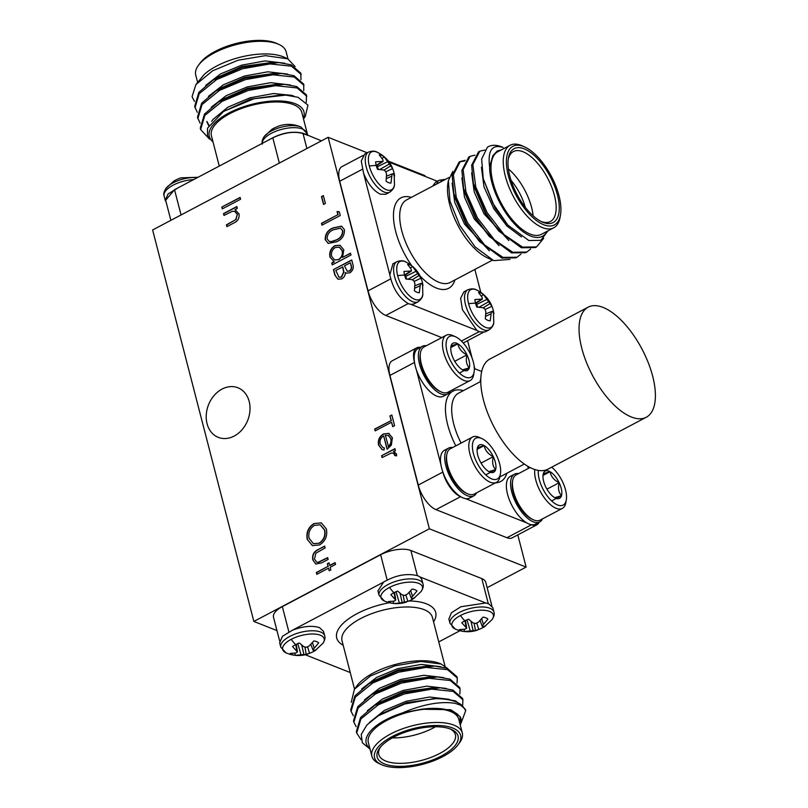 <?xml version="1.0" encoding="UTF-8"?>
<svg xmlns="http://www.w3.org/2000/svg" width="808" height="808" viewBox="0 0 808 808"><rect width="100%" height="100%" fill="white"/><g stroke="black" fill="none" stroke-linecap="round" stroke-linejoin="round"><path stroke-width="1.21" d="M440.481 182.012A21.422 9.646 -117.8 0 1 445.228 179.497M463.883 291.86L467.862 289.759A22.674 10.211 -117.8 0 0 465.519 304.697A22.674 10.211 -117.8 0 0 483.608 329.775A22.674 10.211 -117.8 0 0 489.032 329.866C492.092 327.604 493.678 325.159 493.769 322.523L493.769 322.523A21.422 9.646 -117.8 0 1 482.194 325.412A21.422 9.646 -117.8 0 1 468.6 303.727A21.422 9.646 -117.8 0 1 476.599 289.991L476.599 289.991C483.588 293.435 488.598 298.586 491.618 305.424L491.91 306.262A15.534 6.999 -117.8 0 1 493.234 310.181A15.534 6.999 -117.8 0 1 493.435 311.04A15.534 6.999 -117.8 0 1 493.87 313.827L492.314 311.403L491.416 311.625L490.234 320.796A15.534 6.999 -117.8 0 1 485.335 318.857L485.85 311.827L484.951 309.07L482.841 307.656L476.851 307.091A15.534 6.999 -117.8 0 1 475.528 303.172A15.534 6.999 -117.8 0 1 474.892 299.526L482.366 299.081L482.073 297.192L478.538 292.567A15.534 6.999 -117.8 0 1 480.841 293.001A15.534 6.999 -117.8 0 1 483.426 294.506L491.91 306.262L485.113 309.504M363.519 173.104L361.287 161.055L364.59 154.166L368.569 152.066A22.674 10.211 -117.8 0 0 366.236 166.993A22.674 10.211 -117.8 0 0 384.315 192.082A22.674 10.211 -117.8 0 0 389.739 192.163C392.809 189.91 394.385 187.456 394.476 184.82L394.476 184.82A21.422 9.646 -117.8 0 1 382.911 187.719A21.422 9.646 -117.8 0 1 369.306 166.034A21.422 9.646 -117.8 0 1 377.306 152.288L377.306 152.288C384.295 155.742 389.305 160.883 392.324 167.731L392.617 168.559A15.534 6.999 -117.8 0 1 393.94 172.488A15.534 6.999 -117.8 0 1 394.153 173.346A15.534 6.999 -117.8 0 1 394.577 176.134L393.021 173.71L392.122 173.932L390.941 183.093A15.534 6.999 -117.8 0 1 386.042 181.154L386.567 174.134L385.658 171.367L383.558 169.953L377.568 169.397A15.534 6.999 -117.8 0 1 376.235 165.478A15.534 6.999 -117.8 0 1 375.609 161.832L383.073 161.388L382.78 159.499L379.245 154.863A15.534 6.999 -117.8 0 1 381.558 155.298A15.534 6.999 -117.8 0 1 384.143 156.803L392.617 168.559L385.82 171.811M389.739 192.163L385.759 194.263L380.346 194.183C373.508 190.839 367.913 183.85 363.56 173.215L389.83 274.781L392.941 263.782L396.92 261.681A22.674 10.211 -117.8 0 0 394.577 276.609A22.674 10.211 -117.8 0 0 412.666 301.697A22.674 10.211 -117.8 0 0 418.089 301.778C421.15 299.526 422.736 297.071 422.826 294.435L422.826 294.435A21.422 9.646 -117.8 0 1 411.262 297.324A21.422 9.646 -117.8 0 1 397.657 275.649A21.422 9.646 -117.8 0 1 405.656 261.903L405.656 261.903C412.646 265.357 417.655 270.498 420.675 277.346L420.968 278.174A15.534 6.999 -117.8 0 1 422.291 282.103A15.534 6.999 -117.8 0 1 422.503 282.962A15.534 6.999 -117.8 0 1 422.927 285.749L421.372 283.325L420.473 283.547L419.291 292.708A15.534 6.999 -117.8 0 1 414.393 290.769L414.908 283.749L414.009 280.982L411.898 279.568L405.909 279.012A15.534 6.999 -117.8 0 1 404.586 275.094A15.534 6.999 -117.8 0 1 403.96 271.448L411.424 270.993L411.131 269.114L407.596 264.479A15.534 6.999 -117.8 0 1 409.898 264.913A15.534 6.999 -117.8 0 1 412.494 266.418L420.968 278.174L414.171 281.426M485.82 603L488.719 603.818L492.769 607.596L493.92 612.03A22.674 9.423 -14.5 0 0 489.87 608.262A22.674 9.423 -14.5 0 0 459.045 612.595A22.674 9.423 -14.5 0 0 450.016 623.382L455.318 629.099A21.422 8.898 -14.5 0 1 460.439 615.514A21.422 8.898 -14.5 0 1 485.446 610.424A21.422 8.898 -14.5 0 1 492.052 619.595L484.467 626.705A15.534 6.454 -14.5 0 1 482.538 627.836A15.534 6.454 -14.5 0 1 478.791 629.493L475.457 630.513L464.348 631.523A15.534 6.454 -14.5 0 1 459.449 629.584L465.156 629.19L466.691 628.21L461.782 622.756A15.534 6.454 -14.5 0 1 464.832 620.827A15.534 6.454 -14.5 0 1 468.569 619.17L473.155 622.978L475.649 623.483L478.286 622.261L483.022 617.14A15.534 6.454 -14.5 0 1 485.941 617.857A15.534 6.454 -14.5 0 1 487.911 619.08L482.113 626.048L482.618 626.735L485.578 625.907A15.534 6.454 -14.5 0 1 484.467 626.705M448.884 618.948L451.44 612.757L460.873 606.747L485.77 602.99L420.039 576.973L421.816 579.518L422.978 583.952A22.674 9.423 -14.5 0 0 418.928 580.174A22.674 9.423 -14.5 0 0 388.103 584.507A22.674 9.423 -14.5 0 0 379.073 595.304L384.376 601.011A21.422 8.898 -14.5 0 1 389.506 587.426A21.422 8.898 -14.5 0 1 414.504 582.336A21.422 8.898 -14.5 0 1 421.109 591.517L413.524 598.617A15.534 6.454 -14.5 0 1 411.595 599.758A15.534 6.454 -14.5 0 1 407.858 601.405L399.384 603.152L393.405 603.445A15.534 6.454 -14.5 0 1 388.507 601.505L394.213 601.101L395.758 600.132L390.84 594.668A15.534 6.454 -14.5 0 1 393.89 592.749A15.534 6.454 -14.5 0 1 397.627 591.092L402.212 594.9L404.707 595.405L407.343 594.173L412.08 589.062A15.534 6.454 -14.5 0 1 415.009 589.769A15.534 6.454 -14.5 0 1 416.979 590.991L411.171 597.96L411.686 598.647L414.635 597.829A15.534 6.454 -14.5 0 1 413.524 598.617M420.009 576.942L417.786 575.74C407.03 573.024 395.637 575.134 383.608 582.093L292.536 630.169C303.222 626.17 312.211 625.321 319.503 627.624L323.533 631.401L324.695 635.835A22.674 9.423 -14.5 0 0 320.645 632.058A22.674 9.423 -14.5 0 0 289.82 636.401A22.674 9.423 -14.5 0 0 280.79 647.188L286.093 652.904A21.422 8.898 -14.5 0 1 291.213 639.32A21.422 8.898 -14.5 0 1 316.221 634.219A21.422 8.898 -14.5 0 1 322.826 643.4L315.241 650.501A15.534 6.454 -14.5 0 1 313.302 651.642A15.534 6.454 -14.5 0 1 309.565 653.298L306.232 654.318L295.112 655.328A15.534 6.454 -14.5 0 1 290.224 653.389L295.93 652.985L297.465 652.016L292.557 646.562A15.534 6.454 -14.5 0 1 295.597 644.633A15.534 6.454 -14.5 0 1 299.344 642.976L303.929 646.784L306.424 647.289L309.05 646.067L313.797 640.946A15.534 6.454 -14.5 0 1 316.716 641.663A15.534 6.454 -14.5 0 1 318.685 642.885L312.888 649.844L313.393 650.531L316.352 649.713A15.534 6.454 -14.5 0 1 315.241 650.501M197.374 177.639A21.422 8.898 165.5 0 0 173.154 182.82A21.422 8.898 165.5 0 0 165.963 188.405L173.548 181.295A15.534 6.454 165.5 0 1 175.477 180.164A15.534 6.454 165.5 0 1 179.224 178.507L180.628 177.861L198.051 177.275M262.267 143.38A22.674 9.423 165.5 0 1 271.407 133.29A22.674 9.423 165.5 0 1 302.232 128.957A22.674 9.423 165.5 0 1 306.283 132.724L300.98 127.018A21.422 8.898 165.5 0 0 271.448 130.936A21.422 8.898 165.5 0 0 264.246 136.512L271.831 129.411A15.534 6.454 165.5 0 1 273.771 128.28A15.534 6.454 165.5 0 1 277.508 126.624L278.922 125.967M222.038 389.082A26.674 21.079 -68.4 0 0 206.292 414.373A26.674 21.079 -68.4 0 0 218.301 437.37A26.674 21.079 -68.4 0 0 234.189 436.057A26.674 21.079 -68.4 0 0 249.945 410.767A26.674 21.079 -68.4 0 0 237.936 387.769A26.674 21.079 -68.4 0 0 222.038 389.082M480.134 381.79A26.997 12.16 -117.8 0 1 480.77 378.75M543.299 473.69A15.402 6.939 -117.8 0 1 545.794 470.842A15.402 6.939 -117.8 0 1 550.056 471.7A15.402 6.939 -117.8 0 1 559.156 482.709A15.402 6.939 -117.8 0 1 561.489 495.708A15.402 6.939 -117.8 0 1 555.51 498.092A15.402 6.939 -117.8 0 1 554.732 497.688A15.402 6.939 -117.8 0 1 545.632 486.679A15.402 6.939 -117.8 0 1 543.087 474.569A15.402 6.939 -117.8 0 1 543.299 473.69L550.056 471.7C550.995 476.518 554.025 480.194 559.156 482.709C557.823 488.194 558.601 492.526 561.489 495.708L554.732 497.688M551.692 467.186A23.048 10.383 -117.8 0 1 566.317 499.849A23.048 10.383 -117.8 0 1 562.277 505.434A23.048 10.383 -117.8 0 1 546.127 494.385A23.048 10.383 -117.8 0 1 538.35 470.397M566.317 499.849L565.842 502.596A25.604 11.534 -117.8 0 1 562.328 508.414A25.604 11.534 -117.8 0 1 561.348 508.808A25.604 11.534 -117.8 0 1 543.259 496.314A25.604 11.534 -117.8 0 1 534.815 469.519M562.328 508.414L540.087 520.15A25.604 11.534 -117.8 0 1 539.108 520.544A25.604 11.534 -117.8 0 1 533.31 519.776A25.604 11.534 -117.8 0 1 516.888 500.809A25.604 11.534 -117.8 0 1 512.666 480.669A25.604 11.534 -117.8 0 1 516.181 474.862L530.068 467.519M512.666 480.669L512.423 482.043A24.331 10.958 62.2 0 0 516.433 501.172A24.331 10.958 62.2 0 0 532.038 519.19L533.31 519.776M542.481 518.888A26.997 12.16 -117.8 0 1 539.724 521.907L535.512 524.129A26.997 12.16 -117.8 0 1 534.482 524.554A26.997 12.16 -117.8 0 1 531.502 524.705L531.341 524.685A26.997 12.16 -117.8 0 1 526.624 522.816A26.997 12.16 -117.8 0 1 508.747 498.162A26.997 12.16 -117.8 0 1 510.303 476.387L514.514 474.165A26.997 12.16 -117.8 0 1 515.554 473.751A26.997 12.16 -117.8 0 1 518.564 473.599M539.724 521.907A26.997 12.16 -117.8 0 1 538.694 522.332A26.997 12.16 -117.8 0 1 515.807 502.616A26.997 12.16 -117.8 0 1 514.514 474.165M603.041 307.404A62.246 28.038 -117.8 0 1 648.258 362.701A62.246 28.038 -117.8 0 1 646.279 417.251A62.246 28.038 -117.8 0 1 631.391 417.019A62.246 28.038 -117.8 0 1 586.184 361.711A62.246 28.038 -117.8 0 1 588.163 307.161A62.246 28.038 -117.8 0 1 603.041 307.404M646.279 417.251L547.996 469.135A62.246 28.038 -117.8 0 1 533.108 468.903A62.246 28.038 -117.8 0 1 487.901 413.605A62.246 28.038 -117.8 0 1 489.88 359.055L588.163 307.161M450.278 391.022A26.997 12.16 -117.8 0 1 447.531 394.051L443.319 396.274A26.997 12.16 -117.8 0 1 442.279 396.688A26.997 12.16 -117.8 0 1 416.453 370.034A26.997 12.16 -117.8 0 1 414.565 362.731L414.524 362.479A26.997 12.16 -117.8 0 1 418.11 348.521L422.321 346.299A26.997 12.16 -117.8 0 1 423.352 345.885A26.997 12.16 -117.8 0 1 426.371 345.733M447.531 394.051A26.997 12.16 -117.8 0 1 446.501 394.466A26.997 12.16 -117.8 0 1 423.604 374.761A26.997 12.16 -117.8 0 1 422.321 346.299M420.463 352.803L420.231 354.177A24.331 10.958 62.2 0 0 424.24 373.306A24.331 10.958 62.2 0 0 439.845 391.335L441.107 391.91A25.604 11.534 -117.8 0 1 424.685 372.942A25.604 11.534 -117.8 0 1 420.463 352.803A25.604 11.534 -117.8 0 1 423.978 346.996L446.218 335.249A25.604 11.534 -117.8 0 1 447.198 334.855A25.604 11.534 -117.8 0 1 452.995 335.633L455.54 336.795A23.048 10.383 -117.8 0 1 474.124 371.983A23.048 10.383 -117.8 0 1 470.074 377.568A23.048 10.383 -117.8 0 1 450.076 359.802A23.048 10.383 -117.8 0 1 450.319 336.098A23.048 10.383 -117.8 0 1 455.54 336.795M474.124 371.983L473.639 374.74A25.604 11.534 -117.8 0 1 470.135 380.548L447.895 392.284A25.604 11.534 -117.8 0 1 446.915 392.688A25.604 11.534 -117.8 0 1 441.107 391.91M470.135 380.548A25.604 11.534 -117.8 0 1 469.155 380.942A25.604 11.534 -117.8 0 1 447.44 362.247A25.604 11.534 -117.8 0 1 446.218 335.249M451.096 345.824A15.402 6.939 -117.8 0 1 453.601 342.976A15.402 6.939 -117.8 0 1 457.863 343.834L451.096 345.824A15.402 6.939 -117.8 0 0 450.894 346.703A15.402 6.939 -117.8 0 0 453.429 358.823A15.402 6.939 -117.8 0 0 462.529 369.832L469.296 367.842C466.408 364.671 465.62 360.338 466.963 354.843C461.833 352.328 458.803 348.662 457.863 343.834A15.402 6.939 -117.8 0 1 466.963 354.843A15.402 6.939 -117.8 0 1 469.296 367.842A15.402 6.939 -117.8 0 1 463.307 370.226A15.402 6.939 -117.8 0 1 462.529 369.832M476.609 492.809A26.997 12.16 -117.8 0 1 473.852 495.829L469.64 498.061A26.997 12.16 -117.8 0 1 468.61 498.475A26.997 12.16 -117.8 0 1 465.469 498.607A26.997 12.16 -117.8 0 1 460.752 496.738L460.57 496.627A26.997 12.16 -117.8 0 1 442.875 472.084L442.774 471.811A26.997 12.16 -117.8 0 1 440.885 464.519A26.997 12.16 -117.8 0 1 444.43 450.309L448.642 448.087A26.997 12.16 -117.8 0 1 449.672 447.672A26.997 12.16 -117.8 0 1 452.692 447.521M473.852 495.829A26.997 12.16 -117.8 0 1 472.821 496.253A26.997 12.16 -117.8 0 1 449.935 476.548A26.997 12.16 -117.8 0 1 448.642 448.087M446.794 454.591L446.551 455.964A24.331 10.958 62.2 0 0 450.561 475.094A24.331 10.958 62.2 0 0 466.166 493.112L467.438 493.698A25.604 11.534 -117.8 0 1 451.016 474.73A25.604 11.534 -117.8 0 1 446.794 454.591A25.604 11.534 -117.8 0 1 450.309 448.783L472.549 437.037A25.604 11.534 -117.8 0 1 473.518 436.643A25.604 11.534 -117.8 0 1 479.326 437.421L481.861 438.572A23.048 10.383 -117.8 0 1 500.445 473.771A23.048 10.383 -117.8 0 1 496.405 479.356A23.048 10.383 -117.8 0 1 476.397 461.59A23.048 10.383 -117.8 0 1 476.639 437.875A23.048 10.383 -117.8 0 1 481.861 438.572M500.445 473.771L499.97 476.518A25.604 11.534 -117.8 0 1 496.455 482.336L474.215 494.072A25.604 11.534 -117.8 0 1 473.236 494.466A25.604 11.534 -117.8 0 1 467.438 493.698M496.455 482.336A25.604 11.534 -117.8 0 1 495.476 482.729A25.604 11.534 -117.8 0 1 473.761 464.034A25.604 11.534 -117.8 0 1 472.549 437.037M477.427 447.612A15.402 6.939 -117.8 0 1 479.922 444.764A15.402 6.939 -117.8 0 1 484.184 445.622L477.427 447.612A15.402 6.939 -117.8 0 0 477.215 448.49A15.402 6.939 -117.8 0 0 479.76 460.6A15.402 6.939 -117.8 0 0 488.86 471.609L495.617 469.63C492.729 466.448 491.951 462.125 493.284 456.631C488.153 454.116 485.123 450.45 484.184 445.622A15.402 6.939 -117.8 0 1 493.284 456.631A15.402 6.939 -117.8 0 1 495.617 469.63A15.402 6.939 -117.8 0 1 489.638 472.013A15.402 6.939 -117.8 0 1 488.86 471.609M435.542 182.254L432.714 186.103M463.883 291.87L460.621 298.273L462.398 309.646L476.932 330.452L479.629 331.876L485.053 331.967L489.032 329.866M389.84 274.882L389.82 274.791C392.829 288.668 399.122 298.334 408.686 303.798L411.201 304.424L414.11 303.869L415.827 302.333M523.523 146.46A44.46 20.028 62.2 0 0 508.313 175.578A44.46 20.028 62.2 0 0 543.774 224.755A44.46 20.028 62.2 0 0 560.5 214.837A44.46 20.028 62.2 0 0 524.665 146.945A44.46 20.028 62.2 0 0 523.523 146.46M560.5 214.837L560.096 217.231A46.682 21.028 -117.8 0 1 553.682 227.816A46.682 21.028 -117.8 0 1 542.521 227.644A46.682 21.028 -117.8 0 1 508.616 186.173A46.682 21.028 -117.8 0 1 510.101 145.258A46.682 21.028 -117.8 0 1 521.261 145.43A46.682 21.028 -117.8 0 1 522.463 145.945L524.665 146.945M524.129 148.813A41.794 18.826 -117.8 0 1 557.459 195.041A41.794 18.826 -117.8 0 1 543.168 222.412A41.794 18.826 -117.8 0 1 542.097 221.958A41.794 18.826 -117.8 0 1 508.404 158.136A41.794 18.826 -117.8 0 1 524.129 148.813M540.966 221.402A39.572 17.826 62.2 0 0 550.369 221.533A39.572 17.826 62.2 0 0 551.622 186.85A39.572 17.826 62.2 0 0 522.887 151.692A39.572 17.826 62.2 0 0 513.423 151.55A39.572 17.826 62.2 0 0 508.222 159.378M508.404 168.963A39.572 17.826 -117.8 0 1 533.149 215.847M525.301 207.323A35.118 15.817 62.2 0 0 511.01 180.255M492.224 260.004L487.365 257.792A48.904 22.028 -117.8 0 1 447.945 183.113L448.369 180.638L449.965 201.121L459.742 225.402L475.154 246.945L493.658 260.62L509.949 259.419M452.803 171.437L448.369 180.638M547.965 230.846L540.825 240.329L528.826 240.521L507.848 225.099L492.698 203.081L483.255 178.669L481.649 159.085L487.335 147.298A55.57 25.028 -117.8 0 1 488.396 146.662A55.57 25.028 -117.8 0 1 501.687 146.864A55.57 25.028 -117.8 0 1 503.111 147.47L502.879 147.409C492.052 144.036 487.618 150.51 489.598 166.822A48.904 22.028 62.2 0 0 530.745 236.088A48.904 22.028 62.2 0 0 547.208 231.239M510.101 145.258L497.819 151.742A46.682 21.028 62.2 0 0 496.334 192.657A46.682 21.028 62.2 0 0 530.24 234.128A46.682 21.028 62.2 0 0 541.4 234.31L553.682 227.816M520.897 254.167L517.049 257.217L503.01 257.399L484.669 245.006L467.63 222.937L456.247 197.213L453.349 174.861L460.287 161.499L465.115 160.317M517.049 257.217L515.827 257.863L501.788 258.045L479.417 241.451L466.408 223.574L453.864 193.546L452.137 175.498L459.065 162.145L460.287 161.499M459.691 161.842L464.691 160.974M487.335 147.298L488.396 146.662M543.723 238.249L536.552 246.925L522.513 247.107L504.172 234.714L487.133 212.635L475.75 186.921L472.852 164.559L479.79 151.207L484.78 150.025M536.552 246.925L535.33 247.561L521.291 247.753L498.92 231.149L485.911 213.282L473.367 183.254L471.63 165.206L478.568 151.843L479.79 151.207M530.644 249.016L526.796 252.066L512.757 252.258L494.415 239.855L477.387 217.786L465.994 192.072L463.105 169.71L470.034 156.348L474.872 155.176M526.796 252.066L525.584 252.712L511.545 252.894L489.163 236.3L476.164 218.433L463.61 188.395L461.883 170.357L468.812 156.994L470.034 156.348M383.608 582.093L377.932 590.87L379.073 595.304M292.536 630.169L282.446 636.31L279.639 642.754L280.79 647.188M452.702 728.018A44.46 18.483 165.5 0 0 393.031 736.118A44.46 18.483 165.5 0 0 381.426 764.62A44.46 18.483 165.5 0 0 382.497 765.075A44.46 18.483 165.5 0 0 423.16 764.186A44.46 18.483 165.5 0 0 457.995 744.825A44.46 18.483 165.5 0 0 452.702 728.018M381.426 764.62L379.114 763.57A46.682 19.402 -14.5 0 1 371.892 756.278A46.682 19.402 -14.5 0 1 400.819 729.422A46.682 19.402 -14.5 0 1 453.945 725.13A46.682 19.402 -14.5 0 1 462.287 732.896A46.682 19.402 -14.5 0 1 459.51 742.774L457.995 744.825M450.591 729.129A41.794 17.372 -14.5 0 1 451.601 729.553A41.794 17.372 -14.5 0 1 440.693 756.349A41.794 17.372 -14.5 0 1 384.598 763.964A41.794 17.372 -14.5 0 1 379.619 748.168A41.794 17.372 -14.5 0 1 412.373 729.957A41.794 17.372 -14.5 0 1 450.591 729.129M380.437 747.127A39.572 16.443 165.5 0 0 378.78 754.5A39.572 16.443 165.5 0 0 385.85 761.085A39.572 16.443 165.5 0 0 430.886 757.439A39.572 16.443 165.5 0 0 455.399 734.684A39.572 16.443 165.5 0 0 450.379 729.048M435.451 726.745A39.572 16.443 -14.5 0 1 392.375 737.886M447.602 668.438L441.057 664.004L420.867 661.459L394.829 665.842L370.397 676.013L354.439 689.214L356.954 685.81A48.904 20.331 -14.5 0 1 395.284 664.499A48.904 20.331 -14.5 0 1 440.006 663.53A48.904 20.331 -14.5 0 1 441.188 664.025M354.439 689.214L351.217 702.324M370.034 749.077L362.348 742.794L361.237 734.422L366.832 725.049L378.285 715.787L404.667 704.01L433.694 698.698A55.57 23.099 -14.5 0 1 455.904 701.849A55.57 23.099 -14.5 0 1 462.58 705.869L455.247 703.364C440.592 701.001 422.837 704.233 401.97 713.09A48.904 20.331 165.5 0 0 369.872 748.44M460.257 725.069A48.904 20.331 165.5 0 0 459.994 716.454L460.318 725.301M462.287 732.896L458.742 719.201A46.682 19.402 165.5 0 0 450.399 711.434A46.682 19.402 165.5 0 0 397.273 715.726A46.682 19.402 165.5 0 0 368.347 742.572L371.892 756.278M353.359 715.767L351.076 711.282L355.278 697.173L372.74 683.013L398.687 672.195L426.099 667.408L447.582 669.66L457.278 678.013L457.045 683.154M351.076 711.282L350.723 709.919L354.924 695.819L369.094 683.639L398.334 670.842L434.755 666.045L447.228 668.307L456.924 676.66L457.278 678.013M433.694 698.698L443.188 698.678L455.661 700.93L465.358 709.283L465.711 710.636L461.196 722.746M361.095 739.684L356.702 733.028L360.903 718.928L378.366 704.758L404.313 693.951L431.724 689.153L453.207 691.416L462.903 699.768L462.671 704.899M356.702 733.028L356.348 731.674L360.55 717.565L374.72 705.384L403.96 692.587L440.38 687.8L452.854 690.052L462.55 698.405L462.903 699.768M356.166 726.645L353.884 722.16L358.085 708.05L375.548 693.88L401.495 683.073L428.917 678.276L450.389 680.538L460.085 688.891L459.853 694.021M353.884 722.16L353.54 720.797L357.732 706.687L371.902 694.506L401.142 681.72L437.562 676.922L450.046 679.175L459.732 687.527L460.085 688.891M462.58 705.869L465.711 710.636M166.135 202.091L165.246 200.404L168.044 193.96L178.134 187.789L269.195 139.723C281.234 132.795 292.627 130.684 303.384 133.391L321.422 140.844M198.505 65.226L200.02 63.175A44.46 18.483 -14.5 0 1 234.855 43.814A44.46 18.483 -14.5 0 1 275.518 42.925A44.46 18.483 -14.5 0 1 276.589 43.38L278.901 44.43A46.682 19.402 165.5 0 0 277.78 43.955A46.682 19.402 165.5 0 0 235.088 44.884A46.682 19.402 165.5 0 0 198.505 65.226A46.682 19.402 165.5 0 0 195.728 75.104L197.596 82.295M303.232 117.897L304 116.16A48.904 20.331 165.5 0 0 295.233 103.707A48.904 20.331 165.5 0 0 233.058 110.928A48.904 20.331 165.5 0 0 212.938 141.642M213.049 142.046L207.494 135.906L207.515 128.189L223.503 111.484L253.975 98.748L285.759 95.112L298.011 97.293L307.979 105.151L305.272 116.503L303.495 118.907M219.261 166.084L211.423 135.774A46.682 19.402 -14.5 0 1 240.34 108.928A46.682 19.402 -14.5 0 1 293.476 104.636A46.682 19.402 -14.5 0 1 301.808 112.403L307.767 135.441M196.091 84.325L204.273 74.417A48.904 20.331 -14.5 0 1 283.083 56.732A48.904 20.331 -14.5 0 1 284.254 57.227L287.769 58.822L265.428 55.631L238.138 60.206L212.585 70.821L195.879 84.608L192.102 96.556A55.57 23.099 165.5 0 0 192.183 96.899A55.57 23.099 165.5 0 0 192.183 96.91L194.476 101.414M295.132 66.589L287.769 58.822M306.272 102.323L306.474 94.93L296.778 86.577L284.305 84.315L247.884 89.112L218.645 101.909L204.474 114.09L200.273 128.189L200.626 129.553L209.464 139.077M306.828 96.283L297.132 87.931L275.659 85.668L248.238 90.466L222.291 101.273L204.828 115.443L200.626 129.553M300.97 79.669L300.849 73.175L291.163 64.822L278.679 62.57L242.259 67.357L213.019 80.154L198.849 92.334L194.657 106.444L197.283 112.292M301.202 74.538L291.506 66.185L270.034 63.923L242.612 68.72L216.665 79.527L199.202 93.698L195.001 107.797M303.788 90.547L303.667 84.052L293.971 75.7L281.497 73.447L245.077 78.235L215.837 91.031L201.667 103.212L197.465 117.322L200.101 123.159M304.02 85.406L294.324 77.053L272.841 74.801L245.43 79.598L219.483 90.405L202.02 104.565L197.819 118.675M287.981 58.923L286.123 51.722A46.682 19.402 165.5 0 0 278.901 44.43M269.205 139.733L272.811 137.825C284.234 132.472 294.304 131.048 303.03 133.572L305.636 134.603M165.852 200.97L165.62 200.303L174.528 189.708L178.134 187.809M303.394 118.513L304 116.16M278.679 62.57L273.538 62.267L241.996 66.519L217.362 77.406L213.019 80.154M281.497 73.447L276.346 73.134L244.814 77.396L220.18 88.274L215.837 91.031M284.305 84.315L279.164 84.012L247.622 88.274L222.988 99.152L218.645 101.909M206.989 122.109L208.666 125.614M285.759 95.112L281.972 94.889L250.44 99.142L223.503 111.484M284.759 63.236L265.075 60.923L241.653 65.165L220.564 73.922L205.636 85.486M287.567 74.104L267.882 71.801L244.46 76.033L223.372 84.8L208.454 96.354M290.385 84.981L270.7 82.679L247.268 86.91L226.189 95.667L211.262 107.232M206.838 121.422L208.969 125.078M293.93 96.172L291.86 95.354L273.508 93.546L250.086 97.788L227.917 107.161L213.009 119.422L211.666 121.331M305.272 654.753L350.248 672.559M438.754 641.916L459.964 630.725M401.97 713.09L421.352 709.232C433.704 707.626 443.612 708.232 451.086 711.07L459.994 716.454M387.163 579.972L380.639 554.742L282.346 606.626L288.87 631.856M488.284 603.657L481.79 578.579L410.858 550.49L417.342 575.579M279.608 640.845L273.498 617.211A22.23 9.242 -14.5 0 1 282.346 606.626M380.639 554.742A22.23 9.242 -14.5 0 1 410.858 550.49M481.79 578.579A22.23 9.242 -14.5 0 1 485.76 582.275L491.88 605.909M421.352 709.232L450.743 709.707L457.984 714.504M369.397 722.493L384.325 710.454L406.151 701.263L429.583 697.031L449.268 699.334M367.337 710.717L382.255 699.152L403.344 690.396L426.765 686.154L446.45 688.466M364.519 699.839L379.447 688.275L400.526 679.518L423.958 675.286L443.642 677.589M361.711 688.961L376.629 677.397L397.718 668.64L421.15 664.408L440.835 666.711M378.285 715.787L381.871 713.504L406.505 702.627L438.047 698.365L443.188 698.678M374.72 705.384L379.063 702.627L403.697 691.749L435.229 687.497L440.38 687.8M371.902 694.506L376.245 691.759L400.879 680.871L432.421 676.619L437.562 676.922M369.094 683.639L373.437 680.881L398.071 670.004L429.604 665.741L434.755 666.045M296.758 650.561L295.779 644.542M297.465 652.016L296.284 644.279M294.95 653.167L295.112 655.328M301.101 655.035L297.778 643.602M303.929 654.571L301.748 645.117M306.232 654.318L304.899 647.006M309.565 653.298L307.545 646.794M312.888 649.844L310.858 644.33M314.221 648.107L312.433 642.612M395.051 598.678L394.062 592.648M395.758 600.132L394.567 592.395M393.233 601.283L393.405 603.445M399.384 603.152L396.061 591.709M402.212 602.687L400.031 593.224M404.515 602.425L403.182 595.122M407.858 601.405L405.828 594.91M411.171 597.96L409.151 592.446M412.514 596.223L410.716 590.729M465.984 626.766L465.004 620.736M466.691 628.21L465.509 620.483M464.176 629.371L464.348 631.523M470.327 631.23L467.004 619.797M473.155 630.775L470.973 621.312M475.457 630.513L474.124 623.2M478.791 629.493L476.771 622.998M482.113 626.048L480.083 620.534M483.447 624.311L481.659 618.817M437.391 181.265L389.173 162.176M411.201 304.424L476.973 330.472M480.8 292.385L474.862 269.428M489.598 166.822L492.89 155.631L497.405 150.975L501.425 149.833M408.222 303.596L385.78 315.443L441.764 337.603M362.307 169.306L339.703 181.234L368.054 290.85L390.658 278.922M385.78 315.443A22.23 10.009 -117.8 0 1 368.054 290.85M339.703 181.234A22.23 10.009 -117.8 0 1 341.996 166.589L363.024 155.489M492.89 155.631L497.173 151.096M521.473 236.926L506.939 225.998L493.829 208.747L483.982 186.799L481.427 167.226M508.848 240.542L484.083 213.888L474.225 191.951L471.63 172.882M499.091 245.683L474.336 219.039L464.479 197.102L461.883 178.033M489.345 250.833L464.58 224.19L454.722 202.242L452.126 183.174M507.848 225.099L495.051 208.1L483.255 178.669M498.92 231.149L485.305 213.251L474.306 187.153L473.367 183.254M489.163 236.3L475.548 218.392L464.56 192.294L463.61 188.395M479.417 241.451L465.802 223.543L454.813 197.445L453.864 193.546M420.079 285.79L414.726 288.214M420.473 283.547L414.898 285.81M419.312 275.326L412.231 279.78M417.887 273.559L408.07 279.124M416.302 271.155L405.626 276.427L406.868 279.053M412.494 266.418L410.464 268.024M405.273 275.094L405.626 276.427M411.424 270.993L404.697 275.488M409.838 271.579L404.576 275.033M391.739 176.174L386.386 178.598M392.122 173.932L386.547 176.194M390.961 165.721L383.881 170.165M389.537 163.943L379.72 169.508M387.951 161.539L377.275 166.812L378.518 169.438M384.143 156.803L382.113 158.408M376.932 165.478L377.275 166.812M383.073 161.388L376.346 165.872M381.487 161.964L376.225 165.418M491.022 313.878L485.669 316.302M491.416 311.625L485.83 313.898M490.244 303.414L483.174 307.858M488.83 301.636L479.003 307.212M487.234 299.243L476.558 304.515L477.811 307.131M483.426 294.506L481.406 296.112M476.215 303.182L476.558 304.515M482.366 299.081L475.639 303.566M480.78 299.667L475.518 303.111M536.835 524.836L512.262 537.805A22.23 10.009 -117.8 0 1 506.949 537.724L531.513 524.756A22.23 10.009 62.2 0 0 536.835 524.836A22.23 10.009 62.2 0 0 539.168 522.2M436.007 509.646A22.23 10.009 -117.8 0 1 418.271 485.053L442.845 472.084A22.23 10.009 62.2 0 0 460.58 496.668L436.007 509.646L506.949 537.724M420.281 347.379A22.23 10.009 62.2 0 0 416.787 347.824A22.23 10.009 62.2 0 0 414.504 362.469L389.931 375.437L418.271 485.053M389.931 375.437A22.23 10.009 -117.8 0 1 392.213 360.792L416.787 347.824M429.371 528.796L328.129 137.309L152.621 229.967L253.863 621.443L429.371 528.796L526.129 567.095L517.797 534.886M474.841 368.781L474.114 365.974M472.024 357.873L467.569 340.683M425.089 176.386L424.887 175.609L388.436 161.186M328.129 137.309L367.206 152.783M477.114 449.359L484.184 445.622M481.063 463.085L493.284 456.631M485.749 474.841L495.617 469.63M450.783 347.571L457.863 343.834M454.742 361.297L466.963 354.843M459.429 373.054L469.296 367.842M416.453 370.034L440.885 464.519M465.469 498.607L526.624 522.816M528.321 468.448L527.755 466.256M481.669 371.488L474.336 368.579M551.622 500.909L561.489 495.708M546.935 489.163L559.156 482.709M542.986 475.437L550.056 471.7M382.174 449.622L378.8 445.147C377.952 440.31 379.598 436.603 383.75 434.017L388.648 433.381L392.395 437.795L391.314 445.178L387.093 449.248L383.649 435.916C380.699 437.784 379.528 440.471 380.134 443.956L382.871 447.551L384.366 447.955L384.022 449.985L382.053 449.571L378.548 445.046C377.7 440.209 379.346 436.502 383.487 433.916L389.032 433.502M221.816 207.06L240.107 197.415L240.572 199.243L222.291 208.888L221.816 207.06L240.158 197.617M332.431 264.792L332.007 263.166L334.32 261.954L329.947 257.106C329.109 252.167 330.755 248.349 334.886 245.672L339.966 245.238L343.794 249.864L342.531 257.378L350.51 253.167L350.985 255.005L332.229 264.903L331.755 263.075L333.613 261.681M337.077 211.534L339.259 211.746L340.239 215.514L321.958 225.169L321.483 223.341L337.885 214.675L337.077 211.534L339.279 211.827M313.969 523.544L321.352 522.867L326.392 529.018C327.644 535.906 325.371 541.209 319.594 544.935L312.343 545.582L307.222 539.33C306.03 532.523 308.272 527.26 313.969 523.544L321.473 522.917M329.694 565.459L335.078 562.61L335.552 564.438L330.169 567.287L330.836 569.903L329.199 570.761L328.523 568.155L316.807 574.337L316.332 572.508L328.048 566.317L327.371 563.711L329.018 562.843L329.947 565.56L335.138 562.812M321.493 196.597L323.362 195.607L325.392 203.444L323.513 204.434L321.493 196.597L323.422 195.809M318.301 549.48L324.685 546.107L325.159 547.945L315.918 553.147L314.464 559.116L316.726 562.126L318.13 562.297L327.664 557.611L328.139 559.439L321.635 562.873L315.787 564.035L312.817 559.964C311.969 555.015 313.797 551.521 318.301 549.48L324.745 546.319M235.916 209.979L234.936 209.646L239.047 213.918C239.511 218.332 237.734 221.382 233.714 223.069L226.886 226.664L226.422 224.836L235.684 219.695L237.32 214.463L234.764 211.433L232.472 211.262L223.988 215.423L223.513 213.595L236.865 206.545L237.34 208.373L234.936 209.646L235.795 209.928M325.21 239.814C325.099 234.037 327.715 230.068 333.048 227.927L341.572 226.169L344.43 229.664C344.572 235.502 341.976 239.532 336.633 241.784L328.2 243.41L325.462 239.915C325.351 234.128 327.967 230.169 333.3 228.028L333.048 227.927M333.441 269.609L351.733 259.954L352.753 263.933C353.944 267.61 352.995 270.569 349.904 272.801L346.45 273.154L345.4 272.498C345.289 275.397 344.067 277.528 341.744 278.891L337.926 279.204L334.876 275.124L333.441 269.609L351.783 260.156M381.578 455.722L394.94 448.672L395.415 450.5L393.446 451.541L396.587 454.015L396.546 455.853L394.859 455.591L393.536 453.116L391.213 453.096L382.053 457.56L381.578 455.722L394.991 448.884M391.092 420.402L389.941 415.958L391.819 414.969L394.587 425.685L392.718 426.674L391.567 422.231L375.154 430.896L374.68 429.058L391.345 420.503L389.941 415.958M487.163 587.668L526.129 567.095M253.863 621.443L276.952 630.583M323.715 204.333L321.746 196.697M329.401 570.66L328.523 568.155M317.009 574.236L316.332 572.508M316.584 572.609L328.048 566.317M328.3 566.418L327.371 563.711M327.624 563.812L329.068 563.045M316.847 562.166L318.13 562.297M318.382 562.398L327.715 557.823M315.918 564.085L312.817 559.964M313.07 560.065C312.221 555.116 314.049 551.622 318.554 549.581M312.474 545.632L307.222 539.33M307.474 539.431C306.283 532.624 308.525 527.361 314.221 523.645M313.504 543.693L319.382 543.208C323.998 540.128 325.806 535.795 324.796 530.2L320.352 524.887M319.13 543.107C323.745 540.027 325.553 535.694 324.543 530.099L320.221 524.836L314.443 525.372C309.858 528.432 308.06 532.735 309.07 538.269L313.373 543.653L319.382 543.208M224.18 215.322L223.513 213.595M223.766 213.696L236.926 206.747M227.088 226.563L226.422 224.836M226.674 224.937L235.684 219.695M235.936 219.796L237.32 214.463M237.572 214.564L234.896 211.494M322.15 225.058L321.483 223.341M321.736 223.432L337.885 214.675M338.138 214.776L337.33 211.635M333.3 228.028L341.693 226.22M328.331 243.461L325.462 239.915M329.31 241.43L331.623 241.703L336.421 240.047C340.572 238.38 342.703 235.31 342.824 230.815L340.552 228.24M342.572 230.714L340.431 228.189L333.532 229.755C329.331 231.32 327.19 234.371 327.099 238.885L329.189 241.38L331.371 241.602L336.168 239.946C340.32 238.279 342.451 235.209 342.572 230.714L342.824 230.815M334.32 261.954L329.947 257.106M330.199 257.207C329.361 252.268 331.017 248.45 335.138 245.773L334.886 245.672M335.138 245.773L340.087 245.289M350.561 253.379L342.531 257.378M334.623 259.984L338.663 259.661C341.855 257.601 343.107 254.661 342.41 250.854L339.421 247.258M338.411 259.56C341.602 257.5 342.855 254.56 342.158 250.753L339.299 247.208L335.34 247.511C332.219 249.601 330.967 252.54 331.603 256.308L334.492 259.934L338.663 259.661M346.582 273.205L345.4 272.498M338.057 279.255L334.876 275.124M335.128 275.215L333.704 269.71M339.087 277.255L341.521 277.164L343.925 272.104L342.844 266.953L335.795 270.448L338.956 277.205L341.269 277.063L343.673 272.003L342.592 266.852M347.309 271.205L349.652 271.094C351.52 269.599 352.046 267.69 351.217 265.357L350.329 262.772L344.471 265.862L347.188 271.155L349.399 270.993C351.268 269.498 351.793 267.589 350.965 265.256L350.329 262.772M222.493 208.787L222.069 207.161M394.779 451.904L393.446 451.541M395.112 455.692L394.859 454.53M395.112 454.631L393.668 453.177M382.255 457.449L381.831 455.823M383.002 447.602L384.356 448.006M388.648 433.381L389.153 433.553M387.295 449.137L383.649 435.916M388.779 435.674L385.335 435.239L388.517 446.652C390.86 444.491 391.698 441.895 391.032 438.855L388.254 435.431M391.032 438.855L388.396 435.482M388.264 446.551C390.607 444.39 391.446 441.794 390.779 438.754M390.193 416.059L391.87 415.171M392.91 426.574L391.567 422.231M375.356 430.785L374.68 429.058M374.942 429.159L391.345 420.503M468.6 303.727A30.532 12.696 -14.5 0 1 475.528 303.172M369.306 166.034A30.532 12.696 -14.5 0 1 376.235 165.478M397.657 275.649A30.532 12.696 -14.5 0 1 404.586 275.094M460.439 615.514A30.532 13.756 62.2 0 0 464.832 620.827M389.506 587.426A30.532 13.756 62.2 0 0 393.89 592.749M291.213 639.32A30.532 13.756 62.2 0 0 295.597 644.633M173.154 182.82A30.532 13.756 -117.8 0 1 175.477 180.164M193.667 179.598A22.674 9.423 165.5 0 0 173.124 185.173A22.674 9.423 165.5 0 0 164.095 195.97L165.246 200.404M271.448 130.936A30.532 13.756 -117.8 0 1 273.771 128.28M499.96 476.579A46.682 21.028 62.2 0 0 502.111 475.761L524.331 464.034M480.74 381.467L458.53 393.193A46.682 21.028 62.2 0 0 461.095 443.087M455.813 445.875A51.126 23.028 -117.8 0 1 463.327 390.658M436.694 184.012A22.674 10.211 -117.8 0 1 439.512 180.144L435.532 182.244M449.157 177.427L406.545 199.919A46.682 21.028 62.2 0 0 405.06 240.834A46.682 21.028 62.2 0 0 438.976 282.305A46.682 21.028 62.2 0 0 450.137 282.487L492.486 260.125M454.934 279.952A51.126 23.028 -117.8 0 1 436.471 288.072A51.126 23.028 -117.8 0 1 420.009 275.922M444.996 666.045L432.421 617.413A46.682 19.402 165.5 0 0 424.079 609.646A46.682 19.402 165.5 0 0 370.953 613.939A46.682 19.402 165.5 0 0 342.026 640.795L354.52 689.093M408.989 600.96A51.126 21.25 -14.5 0 1 426.574 603.879A51.126 21.25 -14.5 0 1 433.573 621.887M303.03 133.572L306.899 148.521M279.336 163.064L272.811 137.814M174.528 189.708L181.053 214.948M343.188 645.269A51.126 21.25 -14.5 0 1 343.865 622.665A51.126 21.25 -14.5 0 1 389.395 602.738M411.696 265.65A51.126 23.028 -117.8 0 1 393.456 215.867A51.126 23.028 -117.8 0 1 411.343 197.394M461.419 341.047L479.164 331.684M506.909 473.225A51.126 23.028 -117.8 0 1 495.567 482.8M450.016 623.382L448.864 618.948M165.67 200.293L170.862 220.332M306.283 132.724L306.899 135.098M262.378 144.077C261.62 142.137 262.246 139.612 264.246 136.512M300.98 127.018C293.627 123.917 286.274 123.573 278.922 125.977M164.095 195.97C163.337 194.021 163.963 191.496 165.963 188.405M324.695 635.835C325.452 637.785 324.826 640.3 322.826 643.4M286.093 652.904C293.445 655.995 300.808 656.349 308.151 653.945M422.978 583.952C423.735 585.891 423.119 588.416 421.109 591.517M384.376 601.011C391.739 604.111 399.091 604.465 406.444 602.061M493.92 612.03C494.678 613.979 494.052 616.504 492.052 619.595M455.318 629.099C462.681 632.199 470.034 632.543 477.387 630.139M483.063 332.512L463.247 342.976M418.089 301.778L414.11 303.879M396.92 261.681C400.505 260.418 403.424 260.499 405.656 261.903M422.826 294.435L422.503 282.962M368.569 152.066C372.155 150.803 375.074 150.884 377.306 152.288M394.476 184.82L394.153 173.346M467.862 289.759C471.448 288.506 474.357 288.577 476.599 289.991M493.769 322.523L493.435 311.04M439.512 180.144L445.4 179.416"/></g></svg>
